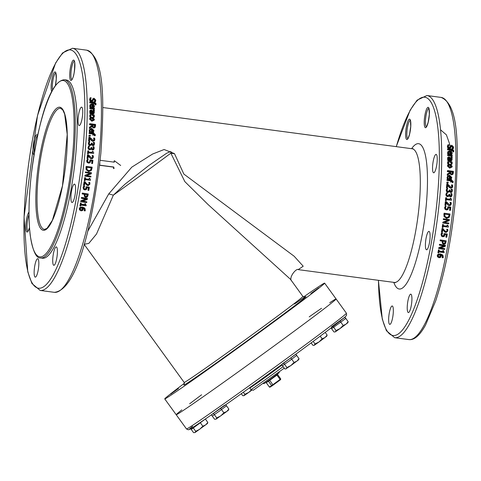 <?xml version="1.0" encoding="UTF-8"?>
<svg xmlns="http://www.w3.org/2000/svg" width="481" height="481" viewBox="0 0 481 481"><rect width="100%" height="100%" fill="white"/><g stroke="black" fill="none" stroke-linecap="round" stroke-linejoin="round"><path stroke-width="0.72" d="M263.221 383.507L264.123 383.652L271.717 378.349L279.124 372.787L279.269 371.885M318.759 287.854L310.864 293.548L318.759 287.854M170.611 394.192L178.511 388.498L170.611 394.192M192.815 380.056L199.543 375.108L192.815 380.056M266.889 326.888L261.718 330.531L266.889 326.888M34.337 275.354A9.283 2.026 97.6 0 1 34.939 264.941A9.283 2.026 97.6 0 1 37.716 258.73A9.283 2.026 97.6 0 1 38.498 268.2A9.283 2.026 97.6 0 1 35.263 277.134A9.283 2.026 97.6 0 1 34.337 275.354M54.221 265.205A9.283 2.026 97.6 0 1 53.836 265.308A9.283 2.026 97.6 0 1 53.06 255.838A9.283 2.026 97.6 0 1 56.289 246.903A9.283 2.026 97.6 0 1 57.173 255.537A9.283 2.026 97.6 0 1 54.221 265.205M74.206 198.755A9.283 2.026 97.6 0 1 72.024 202.513A9.283 2.026 97.6 0 1 71.242 193.043A9.283 2.026 97.6 0 1 74.477 184.109A9.283 2.026 97.6 0 1 75.595 189.273A9.283 2.026 97.6 0 1 74.206 198.755M82.588 114.941A9.283 2.026 97.6 0 1 79.167 125.541A9.283 2.026 97.6 0 1 78.385 116.071A9.283 2.026 97.6 0 1 81.62 107.137A9.283 2.026 97.6 0 1 82.588 114.941M64.388 79.732L66.276 79.984A89.905 19.613 97.6 0 1 75.661 155.561A89.905 19.613 97.6 0 1 42.52 258.219L40.626 257.966A89.905 19.613 -82.4 0 0 73.773 155.309A89.905 19.613 -82.4 0 0 64.388 79.732C48.828 81.036 37.47 126.677 31.271 174.609C28.632 198.845 28.295 219.114 30.249 235.425C32.726 250.968 36.189 258.477 40.626 257.966M439.171 256.992L438.119 256.421L438.516 255.134L440.482 254.996L440.253 256.746L439.171 256.992L439.003 256.68L440.085 256.433L440.253 256.746M438.059 256.259L439.003 256.68M440.085 256.433L440.313 254.702M437.704 257.046L437.415 255.706L438.191 254.527L440.446 254.184L442.73 255.128L443.278 257.173L443.067 257.804L442.328 257.702A123.13 26.858 -82.4 0 0 442.334 257.672L442.508 255.976L441.035 255.068L441.203 256.301L440.644 257.353L439.045 257.768L437.391 256.493M442.73 255.128L443.079 255.579L442.73 255.128M442.328 257.702L442.165 257.389A122.156 26.647 -82.4 0 0 442.171 257.353L442.412 255.832M442.171 257.353L442.334 257.672M437.542 256.728L437.253 255.405L438.023 254.233L440.271 253.896L442.562 254.834M444.666 249.417L438.9 248.647A123.13 26.858 -82.4 0 0 439.063 247.787A583.339 164.724 -17.6 0 0 444.498 245.893L439.526 245.232A123.13 26.858 -82.4 0 0 439.652 244.51L445.418 245.28A123.13 26.858 97.6 0 1 445.226 246.374A591.438 167.905 162.7 0 1 440.235 248.094L444.799 248.701A123.13 26.858 97.6 0 1 444.666 249.417M439.063 247.787L438.882 247.547A122.156 26.647 -82.4 0 1 438.726 248.4L438.9 248.647M440.692 247.937L444.799 248.701M439.526 245.232L439.345 245.009A122.156 26.647 -82.4 0 0 439.472 244.294L445.418 245.28M438.882 247.547A586.044 165.296 -17.4 0 0 443.909 245.815M443.927 243.5L443.133 243.055L443.001 241.769A123.13 26.858 -82.4 0 0 443.091 241.234L445.388 241.54A123.13 26.858 97.6 0 1 445.28 242.19L444.883 243.2L443.927 243.5L444.697 243.001L445.093 241.997A122.156 26.647 -82.4 0 0 445.178 241.516M442.947 242.857L443.747 243.296M445.31 243.801L443.813 244.312L442.622 243.633L442.328 241.805A123.13 26.858 -82.4 0 0 442.436 241.149L440.289 240.861A123.13 26.858 -82.4 0 0 440.422 240.085L446.188 240.855A123.13 26.858 97.6 0 1 445.935 242.322L445.31 243.801M442.436 243.428L442.141 241.618A122.156 26.647 -82.4 0 0 442.225 241.119M440.289 240.861L440.103 240.674A122.156 26.647 -82.4 0 0 440.229 239.905L446.188 240.855M442.364 232.275L441.696 232.185A123.13 26.858 -82.4 0 0 442.243 228.529L443.061 228.637L444.24 230.255L446.115 231.704L446.885 231.505L447.228 230.814L446.939 229.329A123.13 26.858 -82.4 0 0 446.945 229.287L447.769 229.395L447.889 230.958L446.037 232.515L444.931 232.052L442.803 229.365A123.13 26.858 97.6 0 1 442.364 232.275M444.727 231.938L444.065 231.133M443.061 228.637L442.039 228.445A122.156 26.647 -82.4 0 1 441.498 232.064L441.696 232.185M443.861 231.024L442.598 229.269M445.418 231.451L446.687 231.397L447.029 230.712L446.735 229.239A122.156 26.647 -82.4 0 0 446.741 229.196L447.769 229.395M448.791 223.803L443.025 223.034A123.13 26.858 -82.4 0 0 443.145 222.15A583.339 58.003 -19.2 0 0 448.466 220.172L443.5 219.51A123.13 26.858 -82.4 0 0 443.59 218.771L449.362 219.54A123.13 26.858 97.6 0 1 449.212 220.665A591.438 59.524 161 0 1 444.33 222.456L448.893 223.064A123.13 26.858 97.6 0 1 448.791 223.803M443.145 222.15L442.935 222.108A122.156 26.647 -82.4 0 1 442.815 222.992L443.025 223.034M444.348 222.45L448.893 223.064M442.935 222.108A586.044 57.9 -19 0 0 448.256 220.16L443.284 219.492A122.156 26.647 -82.4 0 0 443.38 218.765L443.59 218.771M446.699 217.472L444.961 216.396L444.781 214.7A123.13 26.858 -82.4 0 0 444.853 214.093L449.29 214.688A123.13 26.858 97.6 0 1 449.218 215.29L448.677 216.817L447.174 217.502M446.482 217.472L448.677 216.817M448.46 216.829L449.001 215.314A122.156 26.647 -82.4 0 0 449.074 214.712L449.29 214.688M449.074 214.712L444.847 214.153M449.164 217.412L446.584 218.296L444.318 216.757L444.119 214.586A123.13 26.858 -82.4 0 0 444.282 213.215L450.048 213.985A123.13 26.858 97.6 0 1 449.885 215.344L449.164 217.412M446.933 218.332L444.318 216.757M446.831 218.326L446.368 218.296M444.107 216.763L443.903 214.61A122.156 26.647 -82.4 0 0 444.065 213.251L444.282 213.215M445.845 205.327L445.178 205.237A123.13 26.858 -82.4 0 0 445.544 201.587L446.362 201.695L449.549 204.756L450.3 204.557L450.607 203.866L450.252 202.387A123.13 26.858 -82.4 0 0 450.252 202.345L451.076 202.453L451.274 204.01L450.378 205.465L449.507 205.567L448.382 205.104L446.14 202.417A123.13 26.858 97.6 0 1 445.845 205.327L445.178 205.237M449.549 204.756L450.3 204.557L450.511 203M450.378 205.465L449.278 205.664L448.16 205.207L447.48 204.184M447.252 204.287L445.911 202.537M450.282 203.12L450.024 202.507A122.156 26.647 -82.4 0 0 450.024 202.465L450.252 202.345M444.949 205.333A122.156 26.647 -82.4 0 0 445.316 201.713L445.544 201.587M451.659 196.386L450.547 196.765L449.296 195.502L448.851 196.242L447.751 196.507L446.494 195.815L446.085 194.306L446.572 192.755L447.39 192.863A123.13 26.858 97.6 0 1 447.39 192.923L446.759 194.342L447.005 195.274L447.877 195.719L448.743 195.478L449.026 194.625A123.13 26.858 -82.4 0 0 449.05 194.294L449.693 194.378A123.13 26.858 97.6 0 1 449.669 194.637L450.535 195.959L451.19 195.731L451.04 193.56A123.13 26.858 -82.4 0 0 451.04 193.512L451.863 193.621L452.092 195.196L451.232 196.735M450.535 195.959L451.19 195.731L451.316 194.18M448.641 195.575L448.791 194.805A122.156 26.647 -82.4 0 0 448.815 194.474L449.05 194.294M448.851 196.242L447.516 196.675L446.266 195.989L445.851 194.486L446.572 192.755M451.425 196.561L450.312 196.933L449.116 195.689M451.082 194.372L450.805 193.753A122.156 26.647 -82.4 0 0 450.805 193.705L451.04 193.512M451.803 186.989L452.086 186.315L451.677 184.878A123.13 26.858 -82.4 0 0 451.677 184.836L452.501 184.945L452.753 186.46L452.308 187.602L451.052 187.969L449.915 187.518L447.589 184.896A123.13 26.858 97.6 0 1 447.396 187.722L446.729 187.638A123.13 26.858 -82.4 0 0 446.969 184.085L447.787 184.193L451.064 187.181L451.827 186.965M447.396 187.722L446.729 187.638M452.308 187.602L450.811 188.209L449.675 187.758L448.743 186.862L448.983 186.616M448.743 186.862L447.348 185.155M451.569 187.235L451.845 186.568L451.437 185.143A122.156 26.647 -82.4 0 0 451.437 185.101L451.677 184.836M446.488 187.873A122.156 26.647 -82.4 0 0 446.729 184.349L446.969 184.085M453.114 182.365L452.447 182.275A123.13 26.858 -82.4 0 0 452.447 182.239L452.585 181.656L451.533 180.67A123.13 26.858 97.6 0 1 451.467 181.854L450.865 181.776A123.13 26.858 -82.4 0 0 450.931 180.609L447.204 180.116A123.13 26.858 -82.4 0 0 447.246 179.401L450.968 179.894A123.13 26.858 -82.4 0 0 450.998 179.413L451.599 179.491A123.13 26.858 97.6 0 1 451.575 179.978L453.228 181.638L452.874 182.648L452.206 182.558L452.447 182.275M450.745 179.864A122.156 26.647 -82.4 0 0 450.751 179.72L450.998 179.413M451.467 181.854L450.619 182.065A122.156 26.647 -82.4 0 0 450.685 180.91L446.963 180.411A122.156 26.647 -82.4 0 0 446.999 179.702L447.246 179.401M450.685 180.91L450.931 180.609M452.206 182.558A122.156 26.647 -82.4 0 0 452.206 182.521L452.344 181.944L451.437 180.982M449.969 178.259A123.13 26.858 -82.4 0 0 450.078 176.034L450.925 176.491L451.226 177.381L450.847 178.132L449.969 178.259M450.607 178.445L450.925 176.491M450.679 176.822L449.831 176.365M447.348 177.88L447.637 175.872L449.603 175.246L451.821 177.501L451.28 178.655L449.374 178.878A123.13 26.858 -82.4 0 0 449.519 175.956L448.148 176.377L447.901 177.14L448.352 178.625A123.13 26.858 97.6 0 1 448.352 178.661L447.558 178.559L447.348 177.88L447.108 178.192L447.637 175.872M451.034 178.968L451.527 178.421L451.034 178.968L449.134 179.185A122.156 26.647 -82.4 0 0 449.278 176.286L449.519 175.956M448.352 178.661L448.112 178.974L447.312 178.866L447.558 178.559M447.312 178.866L447.108 178.192M449.278 176.286L448.039 176.557M449.134 179.185L449.374 178.878M451.677 173.815L450.781 173.382L450.523 172.342A123.13 26.858 -82.4 0 0 450.547 171.693L452.717 171.982A123.13 26.858 97.6 0 1 452.687 172.715L452.459 173.569L451.677 173.815M452.212 173.924L452.441 173.076A122.156 26.647 -82.4 0 0 452.471 172.348L452.717 171.982M452.471 172.348L450.535 172.09M450.06 173.214A304.461 45.689 143.7 0 0 447.468 174.862A123.13 26.858 -82.4 0 0 447.51 173.9A315.217 50.752 -35.7 0 1 449.873 172.451A123.13 26.858 -82.4 0 0 449.909 171.609L447.613 171.302A123.13 26.858 -82.4 0 0 447.637 170.569L453.403 171.338A123.13 26.858 97.6 0 1 453.355 172.763L452.994 174.134L451.707 174.597L450.06 173.214L449.819 173.569A304.936 46.242 143.9 0 0 447.222 175.198L447.468 174.862M452.849 174.338L451.461 174.94L449.819 173.569M449.639 172.595A122.156 26.647 -82.4 0 0 449.663 171.976L447.366 171.669A122.156 26.647 -82.4 0 0 447.39 170.941L447.637 170.569M447.366 171.669L447.613 171.302M449.663 171.976L449.909 171.609M447.222 175.198A122.156 26.647 -82.4 0 0 447.264 174.248L447.51 173.9M448.286 165.711L449.969 164.833L451.605 166.155L449.915 167.039L448.286 165.711L448.406 165.248M451.605 166.155L451.479 166.63M451.322 166.811L449.723 165.248L448.316 165.482M452.23 166.24L452.014 167.051L449.897 167.749L447.661 165.632L447.865 164.833L449.982 164.129L452.23 166.24M452.014 167.051L449.651 168.146L447.414 166.041L447.865 164.833M452.188 157.046L451.431 156.944A123.13 26.858 -82.4 0 0 451.431 156.908L450.95 155.483L447.883 155.074A123.13 26.858 -82.4 0 0 447.877 154.425L452.206 155.002A123.13 26.858 97.6 0 1 452.206 155.652L451.563 155.567L452.212 156.782L451.942 157.527L451.184 157.425L451.431 156.944M451.984 156.103L452.206 155.652M451.184 157.425A122.156 26.647 -82.4 0 0 451.184 157.395L450.703 155.976L447.637 155.567A122.156 26.647 -82.4 0 0 447.631 154.924L447.877 154.425M447.637 155.567L447.883 155.074M450.703 155.976L450.95 155.483M451.184 157.395L451.431 156.908M450.511 153.499A123.13 26.858 -82.4 0 0 450.487 151.503L451.352 151.93L451.707 152.73L451.376 153.403L450.511 153.499M451.455 153.349L451.707 152.73L451.376 153.403M451.461 153.247L451.352 151.93M451.106 152.453L450.24 152.032M447.889 153.126L447.919 151.557L449.969 150.8L452.302 152.844L451.839 153.878L449.963 154.052A123.13 26.858 -82.4 0 0 449.927 151.431L448.394 152.471L448.935 153.812A123.13 26.858 97.6 0 1 448.935 153.848L448.142 153.74L447.889 153.126L447.643 153.637L447.919 151.557M448.496 151.942L448.394 152.471M451.587 154.389L452.182 153.487L451.587 154.389L449.717 154.557A122.156 26.647 -82.4 0 0 449.681 151.96L449.927 151.431M448.935 153.848L448.683 154.353L447.889 154.245L448.142 153.74M447.889 154.245L447.643 153.637M449.681 151.96L448.412 152.236M449.717 154.557L449.963 154.052M450.841 147.426L449.416 148.202L448.184 147.595L447.619 146.26L448.015 144.739L448.977 144.865A123.13 26.858 97.6 0 1 448.977 144.913L448.28 146.302L449.278 147.511L450.144 147.03L450.859 145.46L451.887 145.286L453.595 147.126L453.264 148.527L452.344 148.407A123.13 26.858 -82.4 0 0 452.344 148.358L452.934 147.084L451.99 145.965L451.118 146.477L450.553 148.106L449.17 148.755L447.937 148.154L447.372 146.825L447.769 145.316M453.018 149.08L453.385 148.292L453.018 149.08L452.11 148.96M447.577 145.695L448.015 144.739M452.651 148.016L451.743 146.537L450.871 147.042M452.11 148.888L452.344 148.358M452.11 148.936L452.344 148.407M449.897 147.589L450.613 146.038M448.316 145.929L448.977 144.913M81.199 210.119L80.147 209.542L80.549 208.267L82.516 208.129L82.281 209.872L81.199 210.119L81.036 209.8L82.119 209.554L82.281 209.872M80.086 209.373L81.036 209.8M82.119 209.554L82.347 207.822M79.732 210.167L79.449 208.838L80.219 207.66L82.479 207.317L84.764 208.261L85.311 210.299L85.101 210.925L84.355 210.828A123.13 26.858 -82.4 0 0 84.361 210.798L84.548 209.121L83.069 208.201L83.237 209.433L82.672 210.48L81.073 210.888L79.413 209.596M84.764 208.261L85.119 208.73L84.764 208.261M84.355 210.828L84.193 210.51A122.156 26.647 -82.4 0 0 84.199 210.474L84.452 208.97M84.199 210.474L84.361 210.798M79.569 209.848L79.287 208.526L80.056 207.359L82.311 207.022L84.596 207.96M80.056 207.359L80.219 207.66M86.712 202.561L80.94 201.792A123.13 26.858 -82.4 0 0 81.103 200.938A583.339 168.236 -17.5 0 0 86.544 199.044L81.572 198.376A123.13 26.858 -82.4 0 0 81.698 197.661L87.464 198.431A123.13 26.858 97.6 0 1 87.271 199.525A591.438 171.47 162.7 0 1 82.275 201.238L86.845 201.846A123.13 26.858 97.6 0 1 86.712 202.561M81.103 200.938L80.928 200.685A122.156 26.647 -82.4 0 1 80.766 201.539L80.94 201.792M82.75 201.076L86.845 201.846M81.572 198.376L81.391 198.154A122.156 26.647 -82.4 0 0 81.517 197.438L87.464 198.431M80.928 200.685A586.044 168.831 -17.3 0 0 85.937 198.96M85.979 196.657L85.179 196.212L85.053 194.925A123.13 26.858 -82.4 0 0 85.143 194.39L87.44 194.697A123.13 26.858 97.6 0 1 87.332 195.34L86.929 196.35L85.979 196.657L87.145 195.142A122.156 26.647 -82.4 0 0 87.229 194.673M84.999 196.001L85.792 196.446M87.362 196.957L85.859 197.463L84.668 196.783L84.373 194.961A123.13 26.858 -82.4 0 0 84.488 194.306L82.341 194.017A123.13 26.858 -82.4 0 0 82.473 193.242L88.239 194.011A123.13 26.858 97.6 0 1 87.987 195.478L87.362 196.957M84.566 196.675L84.187 194.763A122.156 26.647 -82.4 0 0 84.271 194.276M82.341 194.017L82.155 193.825A122.156 26.647 -82.4 0 0 82.287 193.055L88.239 194.011M84.428 185.438L83.76 185.353A123.13 26.858 -82.4 0 0 84.313 181.698L85.131 181.812L86.303 183.423L88.179 184.872L88.949 184.674L89.298 183.982L89.009 182.497A123.13 26.858 -82.4 0 0 89.015 182.455L89.839 182.564L89.953 184.127L88.101 185.678L86.995 185.221L84.872 182.533A123.13 26.858 97.6 0 1 84.428 185.438M86.796 185.101L86.129 184.295M85.131 181.812L84.109 181.608A122.156 26.647 -82.4 0 1 83.562 185.227L83.76 185.353M85.931 184.187L84.668 182.431M87.44 184.59L88.751 184.56L89.093 183.874L88.805 182.401A122.156 26.647 -82.4 0 0 88.811 182.359L89.839 182.564M90.867 176.978L85.101 176.208A123.13 26.858 -82.4 0 0 85.227 175.318A583.339 61.598 -19.1 0 0 90.554 173.346L85.582 172.685A123.13 26.858 -82.4 0 0 85.678 171.945L91.444 172.715A123.13 26.858 97.6 0 1 91.294 173.839A591.438 63.179 161.1 0 1 86.406 175.631L90.969 176.238A123.13 26.858 97.6 0 1 90.867 176.978M85.227 175.318L85.017 175.276A122.156 26.647 -82.4 0 1 84.896 176.154L85.101 176.208M86.442 175.619L90.969 176.238M85.017 175.276A586.044 61.52 -18.9 0 0 90.338 173.322L85.365 172.661A122.156 26.647 -82.4 0 0 85.462 171.927L85.678 171.945M88.781 170.647L87.049 169.571L86.869 167.875A123.13 26.858 -82.4 0 0 86.947 167.268L91.384 167.863A123.13 26.858 97.6 0 1 91.312 168.464L90.765 169.991L89.165 170.677M88.57 170.641L90.765 169.991M90.554 169.997L91.095 168.482A122.156 26.647 -82.4 0 0 91.168 167.881L91.384 167.863M91.168 167.881L86.941 167.316M91.252 170.587L88.666 171.47L86.406 169.931L86.207 167.761A123.13 26.858 -82.4 0 0 86.376 166.39L92.142 167.16A123.13 26.858 97.6 0 1 91.979 168.512L91.252 170.587M88.901 171.495L86.406 169.931M88.793 171.489L88.456 171.458M86.195 169.931L85.991 167.773A122.156 26.647 -82.4 0 0 86.159 166.414L86.376 166.39M87.951 158.496L87.283 158.405A123.13 26.858 -82.4 0 0 87.656 154.756L88.474 154.864L91.655 157.924L92.412 157.726L92.719 157.034L92.364 155.549A123.13 26.858 -82.4 0 0 92.364 155.507L93.188 155.616L93.38 157.179L92.454 158.646L91.612 158.736L90.488 158.273L88.251 155.585A123.13 26.858 97.6 0 1 87.951 158.496L87.283 158.405M91.655 157.924L92.412 157.726L92.623 156.169M92.454 158.646L91.39 158.826L90.266 158.369L89.586 157.353M89.364 157.449L88.023 155.7M92.394 156.283L92.136 155.67A122.156 26.647 -82.4 0 0 92.136 155.628L92.364 155.507M87.055 158.496A122.156 26.647 -82.4 0 0 87.428 154.876L87.656 154.756M93.777 149.543L92.665 149.928L91.474 148.671L90.975 149.405L89.869 149.669L88.618 148.978L88.209 147.463L88.702 145.911L89.52 146.02A123.13 26.858 97.6 0 1 89.514 146.08L88.883 147.505L89.129 148.437L90.001 148.876L90.867 148.635L91.149 147.781A123.13 26.858 -82.4 0 0 91.174 147.451L91.817 147.535A123.13 26.858 97.6 0 1 91.793 147.793L92.659 149.116L93.314 148.894L93.164 146.717A123.13 26.858 -82.4 0 0 93.17 146.669L93.987 146.777L94.216 148.352L93.338 149.898M92.659 149.116L93.314 148.894L93.44 147.336M90.753 148.743L90.915 147.956A122.156 26.647 -82.4 0 0 90.945 147.631L91.174 147.451M90.975 149.405L89.64 149.831L88.384 149.14L87.981 147.637L88.702 145.911M93.548 149.711L92.436 150.09L91.24 148.839M93.206 147.523L92.929 146.903A122.156 26.647 -82.4 0 0 92.935 146.855L93.17 146.669M93.945 140.139L94.228 139.46L93.819 138.017A123.13 26.858 -82.4 0 0 93.825 137.975L94.643 138.089L94.889 139.604L94.438 140.759L93.188 141.119L92.051 140.662L89.731 138.041A123.13 26.858 97.6 0 1 89.532 140.873L88.865 140.783A123.13 26.858 -82.4 0 0 89.111 137.229L89.929 137.338L93.2 140.326L93.963 140.121M89.532 140.873L88.865 140.783M94.438 140.759L92.947 141.348L91.817 140.897L90.885 140.001L91.119 139.761M90.885 140.001L89.49 138.287M93.705 140.374L93.987 139.706L93.579 138.275A122.156 26.647 -82.4 0 0 93.585 138.233L93.825 137.975M88.624 141.011A122.156 26.647 -82.4 0 0 88.871 137.482L89.111 137.229M95.262 135.504L94.595 135.414A123.13 26.858 -82.4 0 0 94.595 135.377L94.733 134.788L93.687 133.802A123.13 26.858 97.6 0 1 93.615 134.993L93.013 134.914A123.13 26.858 -82.4 0 0 93.08 133.742L89.358 133.249A123.13 26.858 -82.4 0 0 89.394 132.528L93.122 133.027A123.13 26.858 -82.4 0 0 93.146 132.546L93.753 132.624A123.13 26.858 97.6 0 1 93.723 133.105L95.376 134.77L95.022 135.78L94.354 135.69L94.595 135.414M92.899 132.996A122.156 26.647 -82.4 0 0 92.905 132.84L93.146 132.546M93.615 134.993L92.773 135.191A122.156 26.647 -82.4 0 0 92.839 134.037L89.111 133.538A122.156 26.647 -82.4 0 0 89.153 132.822L89.394 132.528M94.354 135.69A122.156 26.647 -82.4 0 0 94.354 135.654L94.492 135.071L93.585 134.109M92.124 131.385A123.13 26.858 -82.4 0 0 92.238 129.155L93.086 129.617L93.38 130.501L93.007 131.259L92.124 131.385M92.761 131.566L93.086 129.617M92.839 129.936L91.991 129.479M89.502 131.006L89.803 128.986L91.763 128.367L93.975 130.628L93.434 131.788L91.528 132.01A123.13 26.858 -82.4 0 0 91.679 129.082L90.308 129.491L90.061 130.267L90.506 131.752A123.13 26.858 97.6 0 1 90.506 131.794L89.713 131.686L89.502 131.006L89.262 131.319L89.803 128.986M93.188 132.095L93.675 131.553L93.188 132.095L91.288 132.311A122.156 26.647 -82.4 0 0 91.438 129.407L91.679 129.082M90.506 131.794L89.466 131.992L89.713 131.686M89.466 131.992L89.262 131.319M91.438 129.407L90.2 129.672M91.288 132.311L91.528 132.01M93.843 126.93L92.947 126.497L92.689 125.451A123.13 26.858 -82.4 0 0 92.713 124.807L94.883 125.096A123.13 26.858 97.6 0 1 94.853 125.824L94.619 126.683L93.843 126.93M94.378 127.032L94.607 126.178A122.156 26.647 -82.4 0 0 94.637 125.457L94.883 125.096M94.637 125.457L92.701 125.198M92.226 126.335A304.461 44.18 143.9 0 0 89.628 127.982A123.13 26.858 -82.4 0 0 89.67 127.02A315.217 49.176 -35.5 0 1 92.039 125.565A123.13 26.858 -82.4 0 0 92.075 124.717L89.779 124.417A123.13 26.858 -82.4 0 0 89.809 123.677L95.575 124.447A123.13 26.858 97.6 0 1 95.521 125.872L95.154 127.249L93.867 127.712L92.226 126.335L91.979 126.677A304.936 44.727 144.1 0 0 89.382 128.313L89.628 127.982M94.997 127.471L93.621 128.054L91.979 126.677M91.805 125.709A122.156 26.647 -82.4 0 0 91.829 125.078L89.532 124.771A122.156 26.647 -82.4 0 0 89.562 124.044L89.809 123.677M89.532 124.771L89.779 124.417M91.829 125.078L92.075 124.717M89.382 128.313A122.156 26.647 -82.4 0 0 89.43 127.357L89.67 127.02M90.464 118.807L92.148 117.917L93.783 119.246L92.093 120.136L90.464 118.807L90.59 118.338M93.783 119.246L93.651 119.733M93.5 119.907L91.901 118.332L90.494 118.566M94.408 119.33L94.186 120.154L92.075 120.845L89.839 118.723L90.049 117.917L92.166 117.22L94.408 119.33M94.186 120.154L91.829 121.236L89.592 119.126L90.049 117.917M94.384 110.101L93.627 110.005A123.13 26.858 -82.4 0 0 93.627 109.969L93.152 108.538L90.079 108.129A123.13 26.858 -82.4 0 0 90.079 107.479L94.408 108.057A123.13 26.858 97.6 0 1 94.408 108.706L93.765 108.616L94.408 109.842L94.138 110.582L93.38 110.48L93.627 110.005M94.18 109.157L94.408 108.706M93.38 110.48A122.156 26.647 -82.4 0 0 93.38 110.444L92.905 109.025L89.833 108.616A122.156 26.647 -82.4 0 0 89.833 107.972L90.079 107.479M89.833 108.616L90.079 108.129M92.905 109.025L93.152 108.538M93.38 110.444L93.627 109.969M92.719 106.548A123.13 26.858 -82.4 0 0 92.695 104.539L93.561 104.966L93.915 105.772L93.585 106.445L92.719 106.548M93.663 106.391L93.915 105.772L93.585 106.445M93.663 106.283L93.561 104.966M93.314 105.483L92.448 105.062M90.091 106.175L90.127 104.593L92.178 103.83L94.51 105.886L94.042 106.926L92.166 107.101A123.13 26.858 -82.4 0 0 92.136 104.467L90.602 105.513L91.137 106.854A123.13 26.858 97.6 0 1 91.137 106.896L90.344 106.788L90.091 106.175L89.845 106.68L90.127 104.593M90.705 104.978L90.602 105.513M93.795 107.425L94.384 106.535L93.795 107.425L91.919 107.6A122.156 26.647 -82.4 0 0 91.889 104.99L92.136 104.467M91.137 106.896L90.891 107.395L90.091 107.287L90.344 106.788M90.091 107.287L89.845 106.68M91.889 104.99L90.62 105.267M91.919 107.6L92.166 107.101M93.061 100.445L91.63 101.226L90.398 100.619L89.839 99.272L90.236 97.739L91.198 97.871A123.13 26.858 97.6 0 1 91.198 97.92L90.5 99.314L91.492 100.529L92.358 100.042L93.08 98.467L94.114 98.292L95.815 100.144L95.478 101.545L94.565 101.425A123.13 26.858 -82.4 0 0 94.559 101.377L95.148 100.096L94.216 98.972L93.338 99.483L92.767 101.124L91.384 101.774L90.151 101.166L89.592 99.832L89.989 98.316M95.232 102.092L95.599 101.323L95.232 102.092L94.324 101.972M89.803 98.683L90.236 97.739M94.871 101.034L93.969 99.537L93.092 100.048M94.324 101.906L94.559 101.377M94.324 101.954L94.565 101.425M92.111 100.601L92.833 99.038M90.542 98.93L91.198 97.92M96.032 104.389L95.364 104.299A123.13 26.858 -82.4 0 0 95.364 104.269L95.454 103.758L94.342 102.874A123.13 26.858 97.6 0 1 94.36 103.92L93.759 103.836A123.13 26.858 -82.4 0 0 93.741 102.814L90.019 102.321A123.13 26.858 -82.4 0 0 90.001 101.689L93.729 102.188A123.13 26.858 -82.4 0 0 93.717 101.768L94.324 101.846A123.13 26.858 97.6 0 1 94.33 102.267L96.092 103.752L95.785 104.912L95.118 104.828L95.364 104.299M93.536 102.164L93.717 101.768M93.512 104.275A122.156 26.647 -82.4 0 0 93.494 103.349L89.767 102.856A122.156 26.647 -82.4 0 0 89.755 102.231L90.001 101.689M89.767 102.856L90.019 102.321M93.494 103.349L93.741 102.814M93.542 104.293L93.759 103.836M94.36 103.92L93.681 104.383M95.118 104.828A122.156 26.647 -82.4 0 0 95.112 104.792L95.208 104.287L94.24 103.427M95.112 104.792L95.364 104.269M90.626 111.255L91.384 110.612L92.166 111.321L92.334 112.524L91.137 112.368L90.711 110.87M92.087 112.981L91.919 111.79L90.632 111.153M93.711 112.44L93.573 110.582A123.13 26.858 -82.4 0 0 93.573 110.54L94.318 110.642L94.174 113.005L93.019 113.288L90.061 112.891A123.13 26.858 -82.4 0 0 90.067 112.223L90.524 112.283L89.959 110.931L90.344 110.143L91.336 109.927L92.599 110.81L92.917 112.602L93.759 112.368M93.927 113.462L94.336 112.788L93.927 113.462L92.773 113.738L89.815 113.342A122.156 26.647 -82.4 0 0 89.821 112.68L90.067 112.223M90.278 112.74L89.706 111.4L90.344 110.143M89.815 113.342L90.061 112.891M93.464 112.903L93.326 111.051A122.156 26.647 -82.4 0 0 93.326 111.015L93.573 110.54M93.326 111.051L93.573 110.582M89.706 111.4L90.097 110.612M89.917 112.217L90.163 111.754M90.031 116.077L90.506 114.129L92.208 113.841L93.885 114.58L94.456 116.005L94.102 117.142L93.284 117.033A123.13 26.858 -82.4 0 0 93.284 116.997L93.819 115.909L92.202 114.532L90.566 115.476L91.071 116.703A123.13 26.858 97.6 0 1 91.065 116.739L90.248 116.63L90.031 116.077L89.785 116.498L90.26 114.574M90.687 114.995L90.566 115.476M93.903 117.484L94.12 117.111L93.855 117.568L93.122 117.466M89.893 114.983L90.506 114.129M91.065 116.739L90.819 117.16L90.001 117.051L90.248 116.63M90.001 117.051L89.785 116.498M93.615 116.576L93.368 116.997L93.573 116.336L91.955 114.971L90.59 115.236M93.284 117.033L93.049 117.436A122.156 26.647 -82.4 0 0 93.037 117.418L93.284 116.997M90.29 136.219L89.183 136.069A123.13 26.858 -82.4 0 0 89.244 135.149L90.344 135.299A123.13 26.858 97.6 0 1 90.29 136.219L89.183 136.069M88.943 136.339A122.156 26.647 -82.4 0 0 89.003 135.426L89.244 135.149M94.15 145.154L93.043 145.533L91.781 144.276L91.33 145.028L90.248 145.274L88.991 144.589L88.57 143.079L89.045 141.54L89.863 141.648A123.13 26.858 97.6 0 1 89.857 141.709L89.244 143.122L89.496 144.047L90.368 144.486L91.228 144.252L91.504 143.398A123.13 26.858 -82.4 0 0 91.528 143.073L92.172 143.158A123.13 26.858 97.6 0 1 92.148 143.416L93.025 144.727L93.675 144.504L93.512 142.346A123.13 26.858 -82.4 0 0 93.512 142.298L94.33 142.406L94.571 143.969L93.789 145.478M93.025 144.727L93.53 144.631M93.44 144.709L93.789 142.965M90.993 144.456L91.27 143.615A122.156 26.647 -82.4 0 0 91.294 143.284L91.528 143.073M91.312 145.04L90.013 145.472L88.751 144.787L88.33 143.29L89.045 141.54M93.915 145.358L92.803 145.731L91.6 144.486M93.554 143.182L93.272 142.568A122.156 26.647 -82.4 0 0 93.278 142.52L93.512 142.298M88.354 153.746L87.764 153.667A123.13 26.858 -82.4 0 0 88.041 150.793L88.63 150.872A123.13 26.858 97.6 0 1 88.528 151.936L92.394 152.453A123.13 26.858 -82.4 0 0 92.49 151.383L93.019 151.455L93.711 152.778A123.13 26.858 97.6 0 1 93.651 153.391L88.456 152.699A123.13 26.858 97.6 0 1 88.354 153.746L87.764 153.667M93.651 153.391L88.438 152.862M92.178 152.423A122.156 26.647 -82.4 0 0 92.226 151.894A122.156 26.647 -82.4 0 0 92.262 151.533L92.49 151.383M87.536 153.794A122.156 26.647 -82.4 0 0 87.776 151.305A122.156 26.647 -82.4 0 0 87.807 150.938L88.041 150.793M90.091 162.62L88.63 163.047L87.301 162.337L86.899 160.804L87.398 159.289L88.215 159.403A123.13 26.858 97.6 0 1 88.209 159.458L87.566 160.907L87.819 161.808L88.726 162.241L89.598 162.013L89.959 159.884L92.929 160.281A123.13 26.858 97.6 0 1 92.568 163.54L91.889 163.45A123.13 26.858 -82.4 0 0 92.172 160.955L90.632 160.75L90.091 162.62M88.726 162.241L89.598 162.013L89.959 159.884M89.412 163.029L88.408 163.101L87.079 162.398L86.676 160.87L87.398 159.289M92.568 163.54L91.667 163.504A122.156 26.647 -82.4 0 0 91.949 161.027L90.632 160.852M85.065 180.688L84.476 180.609A123.13 26.858 -82.4 0 0 84.89 177.711L85.48 177.79A123.13 26.858 97.6 0 1 85.329 178.866L89.189 179.383A123.13 26.858 -82.4 0 0 89.346 178.307L89.875 178.373L90.5 179.708A123.13 26.858 97.6 0 1 90.416 180.327L85.215 179.635A123.13 26.858 97.6 0 1 85.065 180.688M85.48 177.79L84.686 177.645A122.156 26.647 -82.4 0 1 84.271 180.525L84.476 180.609M85.335 178.824L88.985 179.311A122.156 26.647 -82.4 0 0 89.141 178.241L89.875 178.373M84.139 188.732L85.029 189.159L85.913 188.931L86.382 186.82L89.352 187.217A123.13 26.858 97.6 0 1 88.835 190.446L88.155 190.356A123.13 26.858 -82.4 0 0 88.552 187.885L87.019 187.68L86.388 189.538L84.896 189.959L83.592 189.249L83.261 187.728L83.832 186.231L84.65 186.339A123.13 26.858 97.6 0 1 84.638 186.4L83.922 187.837L84.289 188.877M83.399 189.099L83.862 189.526L83.063 187.59L83.634 186.099L84.65 186.339M88.155 190.356L87.963 190.199A122.156 26.647 -82.4 0 0 88.342 187.855M83.947 188.582L84.836 189.003L85.72 188.786L86.183 186.688L89.352 187.217M80.718 206.108L80.129 206.03A123.13 26.858 -82.4 0 0 80.67 203.247L81.259 203.325A123.13 26.858 97.6 0 1 81.061 204.359L84.927 204.876A123.13 26.858 -82.4 0 0 85.125 203.836L85.648 203.908L85.696 204.888L86.225 205.195A123.13 26.858 97.6 0 1 86.111 205.79L80.916 205.098A123.13 26.858 97.6 0 1 80.718 206.108M81.259 203.325L80.495 202.976A122.156 26.647 -82.4 0 1 79.96 205.742L80.129 206.03M85.63 204.732L86.225 205.195M81.109 204.118L84.752 204.599A122.156 26.647 -82.4 0 0 84.951 203.571L85.648 203.908M453.823 151.359L453.15 151.268A123.13 26.858 -82.4 0 0 453.15 151.232L453.246 150.727L452.134 149.85A123.13 26.858 97.6 0 1 452.152 150.884L451.551 150.806A123.13 26.858 -82.4 0 0 451.527 149.789L447.805 149.29A123.13 26.858 -82.4 0 0 447.787 148.665L451.515 149.164A123.13 26.858 -82.4 0 0 451.503 148.743L452.104 148.827A123.13 26.858 97.6 0 1 452.116 149.242L453.878 150.721L453.571 151.888L452.904 151.798L453.15 151.268M451.328 149.14L451.503 148.743M451.298 151.238A122.156 26.647 -82.4 0 0 451.28 150.325L447.558 149.831A122.156 26.647 -82.4 0 0 447.54 149.212L447.787 148.665M447.558 149.831L447.805 149.29M451.28 150.325L451.527 149.789M451.34 151.262L451.551 150.806M452.152 150.884L451.485 151.359M452.904 151.798A122.156 26.647 -82.4 0 0 452.904 151.768L453 151.262L452.032 150.409M452.904 151.768L453.15 151.232M448.436 158.189L449.188 157.552L449.975 158.255L450.144 159.458L448.941 159.295L448.514 157.804M449.897 159.92L449.723 158.73L448.436 158.093M451.521 159.373L451.376 157.515A123.13 26.858 -82.4 0 0 451.376 157.479L452.122 157.582L451.984 159.939L450.829 160.215L447.871 159.818A123.13 26.858 -82.4 0 0 447.877 159.157L448.334 159.217L447.763 157.864L448.148 157.077L449.14 156.866L450.402 157.744L450.721 159.536L451.569 159.301M451.737 160.395L452.146 159.71L451.737 160.395L450.583 160.672L447.625 160.275A122.156 26.647 -82.4 0 0 447.631 159.62L447.877 159.157M448.088 159.68L447.516 158.339L448.148 157.077M447.625 160.275L447.871 159.818M451.274 159.836L451.13 157.996A122.156 26.647 -82.4 0 0 451.13 157.96L451.376 157.479M451.13 157.996L451.376 157.515M447.516 158.339L447.901 157.558M447.721 159.151L447.967 158.688M451.431 163.492L451.635 162.825L450.012 161.454L448.382 162.392L448.887 163.618A123.13 26.858 97.6 0 1 448.887 163.654L448.07 163.546L447.745 162.319L448.322 161.051L450.024 160.768L451.701 161.502L452.272 162.921L451.918 164.057L451.1 163.949A123.13 26.858 -82.4 0 0 451.1 163.913L451.437 163.486M448.496 161.923L448.382 162.392M451.731 164.376L451.948 164.009L451.671 164.484L450.962 164.394M447.703 161.917L448.322 161.051M448.887 163.654L448.641 164.081L447.823 163.973L447.847 162.993M447.601 163.42L448.07 161.502M447.823 163.973L448.07 163.546M451.184 163.925L451.388 163.263L449.765 161.899L448.406 162.163M450.853 164.346A122.156 26.647 -82.4 0 0 450.853 164.34L451.1 163.913M450.865 164.352L451.1 163.949M448.142 183.075L447.041 182.93A123.13 26.858 -82.4 0 0 447.096 182.016L448.196 182.161A123.13 26.858 97.6 0 1 448.142 183.075L447.901 183.351L446.801 183.207L447.041 182.93M446.801 183.207A122.156 26.647 -82.4 0 0 446.855 182.293L447.096 182.016M452.02 192.003L450.913 192.376L449.651 191.125L449.218 191.859L448.118 192.117L446.861 191.432L446.434 189.929L446.909 188.396L447.727 188.504A123.13 26.858 97.6 0 1 447.721 188.558L447.108 189.971L447.366 190.897L448.238 191.336L449.098 191.095L449.374 190.248A123.13 26.858 -82.4 0 0 449.398 189.917L450.036 190.007A123.13 26.858 97.6 0 1 450.018 190.266L450.895 191.576L451.545 191.354L451.376 189.195A123.13 26.858 -82.4 0 0 451.376 189.147L452.194 189.261L452.441 190.819L451.671 192.322M451.31 191.564L451.659 189.815M448.863 191.306L449.134 190.47A122.156 26.647 -82.4 0 0 449.158 190.139L449.398 189.917M449.224 191.853L447.883 192.322L446.621 191.636L446.2 190.145L446.909 188.396M451.779 192.208L450.673 192.58L449.47 191.342M451.418 190.037L451.136 189.424A122.156 26.647 -82.4 0 0 451.142 189.382L451.376 189.147M446.242 200.583L445.653 200.505A123.13 26.858 -82.4 0 0 445.917 197.631L446.506 197.709A123.13 26.858 97.6 0 1 446.41 198.773L450.276 199.29A123.13 26.858 -82.4 0 0 450.372 198.22L450.901 198.292L451.593 199.615A123.13 26.858 97.6 0 1 451.539 200.228L446.338 199.537A123.13 26.858 97.6 0 1 446.242 200.583L445.653 200.505M451.539 200.228L446.326 199.705M450.06 199.26A122.156 26.647 -82.4 0 0 450.144 198.376L450.372 198.22M445.424 200.637A122.156 26.647 -82.4 0 0 445.574 198.996A122.156 26.647 -82.4 0 0 445.689 197.787L445.917 197.631M447.991 209.451L446.53 209.878L445.202 209.169L444.799 207.63L445.292 206.121L446.109 206.229A123.13 26.858 97.6 0 1 446.103 206.289L445.466 207.738L445.719 208.64L446.627 209.067L447.498 208.844L447.853 206.71L450.829 207.107A123.13 26.858 97.6 0 1 450.469 210.365L449.795 210.275A123.13 26.858 -82.4 0 0 450.066 207.78L448.532 207.576L447.991 209.451M446.627 209.067L447.498 208.844L447.853 206.71M447.348 209.848L446.308 209.938L444.979 209.235L444.576 207.708L445.292 206.121M450.469 210.365L449.573 210.341A122.156 26.647 -82.4 0 0 449.843 207.864L448.532 207.69M442.995 227.519L442.406 227.441A123.13 26.858 -82.4 0 0 442.815 224.537L443.404 224.615A123.13 26.858 97.6 0 1 443.254 225.697L447.12 226.214A123.13 26.858 -82.4 0 0 447.27 225.132L447.799 225.204L448.43 226.539A123.13 26.858 97.6 0 1 448.34 227.158L443.145 226.461A123.13 26.858 97.6 0 1 442.995 227.519M443.404 224.615L442.61 224.483A122.156 26.647 -82.4 0 1 442.201 227.357L442.406 227.441M443.26 225.661L446.915 226.148A122.156 26.647 -82.4 0 0 447.065 225.078L447.799 225.204M442.081 235.57L442.971 235.991L443.855 235.768L444.318 233.652L447.288 234.049A123.13 26.858 97.6 0 1 446.777 237.283L446.097 237.193A123.13 26.858 -82.4 0 0 446.494 234.722L444.955 234.518L444.324 236.375L442.839 236.796L441.534 236.087L441.197 234.566L441.768 233.063L442.586 233.171A123.13 26.858 97.6 0 1 442.574 233.231L441.865 234.668L442.255 235.732M441.342 235.943L441.835 236.393L441.005 234.427L441.57 232.942L442.586 233.171M446.097 237.193L445.905 237.043A122.156 26.647 -82.4 0 0 446.284 234.692M441.883 235.425L442.779 235.846L443.662 235.63L444.119 233.525L447.288 234.049M438.684 252.97L438.095 252.892A123.13 26.858 -82.4 0 0 438.63 250.102L439.219 250.18A123.13 26.858 97.6 0 1 439.021 251.22L442.887 251.737A123.13 26.858 -82.4 0 0 443.085 250.697L443.614 250.769L443.662 251.755L444.191 252.056A123.13 26.858 97.6 0 1 444.077 252.651L438.882 251.96A123.13 26.858 97.6 0 1 438.684 252.97M439.219 250.18L438.456 249.843A122.156 26.647 -82.4 0 1 437.926 252.615L438.095 252.892M443.596 251.605L444.191 252.056M439.069 250.986L442.712 251.467A122.156 26.647 -82.4 0 0 442.911 250.439L443.614 250.769M393.145 307.762A9.283 2.026 97.6 0 1 392.544 318.175A9.283 2.026 97.6 0 1 389.766 324.386A9.283 2.026 97.6 0 1 388.846 322.607A9.283 2.026 97.6 0 1 389.442 312.193A9.283 2.026 97.6 0 1 392.219 305.982A9.283 2.026 97.6 0 1 393.145 307.762M410.413 294.258A9.283 2.026 97.6 0 1 410.798 294.156A9.283 2.026 97.6 0 1 411.682 302.789A9.283 2.026 97.6 0 1 408.724 312.458A9.283 2.026 97.6 0 1 408.345 312.56A9.283 2.026 97.6 0 1 407.461 303.926A9.283 2.026 97.6 0 1 410.413 294.258M426.797 235.119A9.283 2.026 97.6 0 1 428.98 231.367A9.283 2.026 97.6 0 1 430.098 236.526A9.283 2.026 97.6 0 1 428.709 246.013A9.283 2.026 97.6 0 1 426.527 249.771A9.283 2.026 97.6 0 1 425.408 244.607A9.283 2.026 97.6 0 1 426.797 235.119M432.696 164.989A9.283 2.026 97.6 0 1 436.123 154.389A9.283 2.026 97.6 0 1 437.091 162.193A9.283 2.026 97.6 0 1 433.67 172.793A9.283 2.026 97.6 0 1 432.696 164.989M114.063 162.145A67.43 14.707 -82.4 0 0 114.159 160.931L114.394 160.726A68.404 14.923 97.6 0 1 114.28 162.175L100.15 160.287M298.244 269.613L303.198 266.209L294.156 256.241L183.85 174.074L174.489 153.631L164.111 149.519L152.663 154.01L131.806 167.135L108.712 193.951L87.686 231.379M113.678 168.494L113.45 168.59A67.43 14.707 -82.4 0 0 113.6 167.141L113.829 167.033A68.404 14.923 97.6 0 1 113.678 168.494L114.225 168.26M113.6 167.141L99.603 165.278M84.133 244.294L88.811 243.392L96.519 234.006L113.342 195.172A11.724 2.76 15.3 0 0 108.712 193.951M184.187 384.656L184.181 382.437A73.292 1.281 144.1 0 0 220.767 357.389A73.292 1.281 144.1 0 0 284.89 310.642A73.292 1.281 144.1 0 0 302.898 296.452L290.47 279.293L207.972 204.443L184.836 181.62L170.833 153.162A73.292 1.281 -35.9 0 1 113.342 195.172L125.186 184.037L148.906 165.47L166.679 153.211L170.689 151.575L171.182 151.966L170.833 153.162A11.724 5.026 175.2 0 0 174.489 153.631M99.615 165.157L113.829 167.033M99.838 163.167A68.404 14.923 97.6 0 1 99.645 165.139M120.683 165.476L114.394 160.726M184.512 383.189A98.701 1.726 -35.9 0 0 164.749 398.923A98.701 1.726 -35.9 0 0 268.031 326.16A98.701 1.726 -35.9 0 0 324.621 283.129A98.701 1.726 -35.9 0 0 303.511 296.993M279.491 341.991A98.701 1.726 144.1 0 1 176.214 414.748A98.701 1.726 -35.9 0 0 279.491 341.991A98.701 1.726 -35.9 0 0 336.087 298.954A98.701 1.726 144.1 0 1 279.491 341.991M324.621 283.129L336.087 298.954A98.701 1.726 -35.9 0 0 329.719 302.753M321.536 308.285A98.701 1.726 -35.9 0 0 309.199 316.853M201.599 394.787A98.701 1.726 -35.9 0 0 189.616 403.836M181.806 409.89A98.701 1.726 -35.9 0 0 176.214 414.748L186.526 428.992L188.39 429.804L189.923 429.214C195.689 426.304 246.705 390.199 290.5 358.104L294.979 354.701M190.71 428.763L191.228 429.473L205.369 419.011L207.816 422.438L207.437 423.533L195.045 432.545L195.707 431.301L199.675 429.311L202.832 426.19L205.736 424.879L207.816 422.438M331.042 327.988L331.583 328.733L345.827 318.416L344.691 317.262M343.193 318.518L344.907 317.147M211.369 414.85L212.265 416.083L219.474 411.051L226.509 405.766L225.763 404.737M211.73 414.598L216.63 411.171M281.625 364.586L282.437 365.71L289.652 360.678L296.687 355.393L295.821 354.202M287.253 360.485L293.705 355.76M266.66 327.032L262.488 329.972L266.66 327.032M296.945 361.117L299.026 358.676L298.647 359.77L290.885 365.548L294.041 362.427L296.945 361.117M286.255 368.783L286.916 367.538L290.885 365.548L285.69 368.969L284.782 368.897L282.467 365.704M284 363.516L286.916 367.538M291.125 358.405L294.041 362.427M296.116 354.647L299.026 358.676M282.311 363.87L290.494 358.111A96.747 1.69 -35.9 0 1 212.277 414.213A96.747 1.69 -35.9 0 1 192.604 426.376M193.338 379.665L198.773 375.667L193.338 379.665M220.713 415.921L223.863 412.8L226.767 411.489L216.083 419.155L216.739 417.911L220.713 415.921M228.854 409.042L228.469 410.143L226.767 411.489L228.854 409.042L225.938 405.02M216.083 419.155L214.604 419.27L212.289 416.077M213.823 413.888L216.739 417.911M220.947 408.772L223.863 412.8M212.139 414.243L224.801 405.074M171.362 393.656L177.736 389.057L171.362 393.656M195.045 432.545L193.572 432.659L191.258 429.467M192.887 427.411L195.707 431.301M200.192 422.552L202.832 426.19M244.192 395.568L243.62 395.755L244.192 395.568L244.847 394.324L248.815 392.334L244.192 395.568L242.713 395.683L241.282 393.711M251.701 390.241L248.815 392.334L251.316 390.013M243.338 392.237L244.847 394.324M311.141 342.899L312.89 345.31L314.093 345.352L315.025 343.951L318.993 341.961L314.364 345.196M325.048 337.524L327.134 335.083L326.749 336.183L318.993 341.961L322.144 338.84L325.048 337.524M325.198 332.407L327.134 335.083M320.202 336.153L322.144 338.84M313.173 341.396L315.025 343.951M318.007 288.396L311.634 292.989L318.007 288.396M346.086 324.134L348.172 321.693L347.787 322.793L340.031 328.571L343.181 325.445L346.086 324.134M331.607 328.727L333.922 331.92L334.83 331.992L335.401 331.806L336.057 330.561L340.031 328.571L335.401 331.806M340.265 321.422L343.181 325.445M333.141 326.533L336.057 330.561M345.256 317.67L348.172 321.693M331.457 326.894L344.119 317.719M280.712 378.932L280.08 379.425L280.255 379.894L280.621 379.605M265.596 382.521L266.258 382.648L268.476 381.235L276.93 375.072L280.08 379.425L272.817 384.74L272.986 385.215L280.255 379.894L272.294 385.702A0.487 0.469 57.5 0 1 272.27 385.72L272.986 385.209M269.468 379.966L272.817 384.74L271.627 385.582A0.487 0.469 57.5 0 0 272.27 385.72L270.051 387.133A0.487 0.469 57.5 0 0 270.075 387.115L272.246 385.732M267.965 381.042A0.487 0.469 57.5 0 1 268.476 381.235L271.627 385.582L269.408 386.995A0.487 0.469 57.5 0 0 270.051 387.133L269.402 386.989M265.957 382.449A0.487 0.469 57.5 0 1 266.258 382.648L269.372 387.019L266.215 382.666M276.737 374.663L276.93 375.072L277.561 374.585M85.179 150.956A122.156 26.647 -82.4 0 0 72.427 48.268L62.602 52.904L55.61 62.987L37.488 115.632L24.05 217.039L27.778 271.843L31.926 283.477L40.145 290.434A122.156 26.647 -82.4 0 0 85.179 150.956M82.828 150.998A120.202 26.221 97.6 0 1 30.718 280.183A120.202 26.221 97.6 0 1 49.645 76.118A120.202 26.221 97.6 0 1 82.828 150.998M37.62 135.534A10.263 2.237 -82.4 0 0 34.488 138.871A10.263 2.237 -82.4 0 0 33.959 154.966M74.681 62.067A10.263 2.237 -82.4 0 0 70.202 69.156A10.263 2.237 -82.4 0 0 72.03 79.581A10.263 2.237 -82.4 0 0 74.681 62.067M28.992 212.115A10.263 2.237 -82.4 0 0 25.974 223.406A10.263 2.237 -82.4 0 0 26.629 231.764A10.263 2.237 -82.4 0 0 29.497 227.754M55.405 85.582A10.263 2.237 -82.4 0 0 54.66 72.036A10.263 2.237 -82.4 0 0 51.611 81.085A10.263 2.237 -82.4 0 0 51.738 91.649M440.434 255.742L440.596 256.048M442.466 256.674L442.628 256.98M437.253 255.405L437.415 255.706M450.98 177.699L451.226 177.381M447.023 177.387L447.264 177.068M449.531 179.239L449.771 178.932M452.441 173.076L452.687 172.715M451.461 174.94L451.707 174.597M449.723 165.248L449.969 164.833M449.651 168.146L449.897 167.749M447.414 166.041L447.661 165.632M451.214 157.046L451.467 156.565M447.51 152.91L447.763 152.393M450.114 154.611L450.36 154.106M447.372 146.825L447.619 146.26M447.937 148.154L448.184 147.595M449.17 148.755L449.416 148.202M451.743 146.537L451.99 145.965M452.687 147.649L452.934 147.084M82.461 208.868L82.63 209.175M84.5 209.794L84.662 210.107M79.287 208.526L79.449 208.838M93.14 130.82L93.38 130.501M89.177 130.507L89.424 130.195M91.685 132.365L91.925 132.065M94.607 126.178L94.853 125.824M93.621 128.054L93.867 127.712M91.901 118.332L92.148 117.917M91.829 121.236L92.075 120.845M89.592 119.126L89.839 118.723M93.416 110.101L93.663 109.62M89.719 105.946L89.965 105.435M92.316 107.654L92.562 107.155M89.592 99.832L89.839 99.272M90.151 101.166L90.398 100.619M91.384 101.774L91.63 101.226M93.969 99.537L94.216 98.972M94.901 100.655L95.148 100.096M94.348 103.193L94.486 102.892M95.208 104.287L95.454 103.758M91.919 111.79L92.166 111.321M91.137 111.081L91.384 110.612M92.773 113.738L93.019 113.288M93.615 112.235L93.861 111.772M89.682 115.831L89.929 115.404M91.955 114.971L92.202 114.532M93.573 116.336L93.819 115.909M452.14 150.168L452.278 149.868M453 151.262L453.246 150.727M449.723 158.73L449.975 158.255M448.941 158.027L449.188 157.552M450.583 160.672L450.829 160.215M451.418 159.175L451.671 158.706M447.498 162.758L447.745 162.319M449.765 161.899L450.012 161.454M451.388 163.263L451.635 162.825M99.363 152.85A122.156 26.647 97.6 0 1 54.329 292.328C77.537 290.181 93.188 221.26 100.848 153.325C104.407 100.216 104.66 57.455 86.61 50.156A122.156 26.647 97.6 0 1 99.363 152.85M439.682 198.214A122.156 26.647 -82.4 0 0 426.93 95.521L441.113 97.415A122.156 26.647 97.6 0 1 453.866 200.102A122.156 26.647 97.6 0 1 408.832 339.58L394.648 337.692A122.156 26.647 -82.4 0 0 439.682 198.214M426.382 126.81A9.283 2.026 97.6 0 1 425.607 125.072A9.283 2.026 97.6 0 1 426.136 114.983A9.283 2.026 97.6 0 1 428.83 108.453M424.434 125.727A10.263 2.237 -82.4 0 0 428.914 118.633A10.263 2.237 -82.4 0 0 427.08 108.207A10.263 2.237 -82.4 0 0 424.434 125.727M396.296 146.651A120.202 26.221 97.6 0 1 429.786 100.463A120.202 26.221 97.6 0 1 437.331 198.256A120.202 26.221 97.6 0 1 404.046 327.934A120.202 26.221 97.6 0 1 378.475 280.327M393.783 282.365A73.292 15.987 -82.4 0 0 411.243 274.404A73.292 15.987 -82.4 0 0 426.238 205.315A73.292 15.987 -82.4 0 0 411.598 148.689M407.299 139.406A10.263 2.237 -82.4 0 0 410.804 122.986A10.263 2.237 -82.4 0 0 406.595 125.661A10.263 2.237 -82.4 0 0 407.299 139.406M407.804 138.63A9.283 2.026 97.6 0 1 407.106 129.702A9.283 2.026 97.6 0 1 410.022 120.376A9.283 2.026 97.6 0 1 410.251 120.28M71.879 79.551A9.283 2.026 97.6 0 1 71.242 70.13A9.283 2.026 97.6 0 1 74.327 61.195M52.603 90.037A9.283 2.026 97.6 0 1 52.91 80.375A9.283 2.026 97.6 0 1 55.519 73.124A9.283 2.026 97.6 0 1 55.748 73.022M34.361 152.537A9.283 2.026 97.6 0 1 35.534 139.568A9.283 2.026 97.6 0 1 37.56 135.816L37.716 135.81M27.976 231.145A9.283 2.026 97.6 0 1 27.152 223.388A9.283 2.026 97.6 0 1 29.004 214.754M38.059 178.042A61.075 13.324 97.6 0 1 60.576 108.303L62.74 109.915L64.658 114.093L67.214 134.439L62.488 185.78L52.381 220.316L46.97 228.385L44.438 229.389A61.075 13.324 97.6 0 1 38.059 178.042M36.881 178.066A62.055 13.534 -82.4 0 0 54.016 216.721A62.055 13.534 -82.4 0 0 63.787 111.376A62.055 13.534 -82.4 0 0 36.881 178.066M72.595 155.333A88.931 19.396 97.6 0 1 34.043 250.902A88.931 19.396 97.6 0 1 48.046 99.934A88.931 19.396 97.6 0 1 72.595 155.333M413.107 148.671L412.139 148.761A67.43 14.707 97.6 0 1 419.179 205.447A67.43 14.707 97.6 0 1 394.318 282.437L395.232 282.78M184.259 384.559A75.246 1.317 -35.9 0 0 259.253 332.058A75.246 1.317 -35.9 0 0 294.504 304.022M336.087 298.954L346.404 313.197A98.701 1.726 144.1 0 1 289.809 356.235A98.701 1.726 144.1 0 1 186.526 428.992M283.135 366.63A23.455 0.409 144.1 0 1 275.451 372.312A23.455 0.409 144.1 0 1 250.908 389.604L253.246 390.271L284.253 368.169M250.908 389.604L249.765 388.017A23.455 0.409 -35.9 0 0 274.302 370.731A23.455 0.409 -35.9 0 0 281.968 365.061M277.657 373.923L277.603 374.561L280.754 378.914L280.255 379.888M90.067 110.462L89.821 110.937M447.871 157.407L447.625 157.882M40.145 290.434L54.329 292.328M72.427 48.268L86.61 50.156M428.98 108.447L429.323 114.484L428.162 122.306L426.527 126.852M407.954 138.678L409.59 134.133L410.744 126.311L410.407 120.274M440.632 129.882L446.398 134.854L449.398 143.302L450.132 146.759M55.898 73.016L56.241 79.052L55.369 85.636M72.024 79.599L72.559 78.409C74.068 75.637 74.771 70.286 74.663 62.362L74.477 61.195M29.491 227.657L28.12 231.193M441.113 97.415C459.163 104.714 458.916 147.475 455.351 200.577C451.623 238.708 445.087 272.102 435.732 300.769L425.619 324.922C419.865 335.437 414.267 340.326 408.832 339.58M426.93 95.521L417.105 100.156L410.113 110.245L396.224 146.639M378.409 280.315L382.281 319.095L386.429 330.73L394.648 337.692M298.178 269.625L394.318 282.437M102.85 107.534L412.139 148.761M298.424 269.594C296.41 267.947 288.696 277.134 291.444 280.82M184.181 382.437L84.133 244.306M302.898 296.452L305.002 297.15M164.749 398.923L176.214 414.748M346.404 313.197L346.591 315.223L345.556 316.492C340.614 320.935 322.264 334.806 290.5 358.104"/></g></svg>
